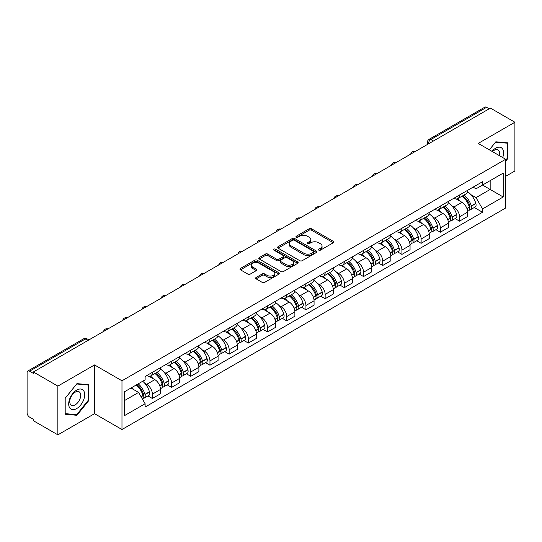 <?xml version="1.0" encoding="UTF-8"?>
<svg xmlns="http://www.w3.org/2000/svg" width="542" height="542" viewBox="0 0 542 542"><rect width="100%" height="100%" fill="white"/><g stroke="black" fill="none" stroke-linecap="round" stroke-linejoin="round"><path stroke-width="0.81" d="M318.784 250.147A1.192 0.691 0 0 0 320.471 250.147L333.303 242.741A1.707 0.989 0 0 0 333.804 242.044A1.707 0.989 0 0 0 333.303 241.346L311.562 228.792A1.707 0.989 0 0 0 309.15 228.792L296.311 236.204A1.192 0.691 0 0 0 295.966 236.691A1.192 0.691 0 0 0 296.311 237.179A1.192 0.691 0 0 0 298.005 237.179L299.665 236.217A5.467 3.157 0 0 1 307.395 236.217L309.211 237.26A5.467 3.157 0 0 1 310.81 239.496A5.467 3.157 0 0 1 309.211 241.725L307.544 242.687A1.192 0.691 0 0 0 307.199 243.175A1.192 0.691 0 0 0 307.544 243.663A1.192 0.691 0 0 0 309.238 243.663L310.898 242.701A5.467 3.157 0 0 1 318.628 242.701L320.444 243.751A5.467 3.157 0 0 1 322.043 245.98A5.467 3.157 0 0 1 320.444 248.216L318.784 249.171A1.192 0.691 0 0 0 318.432 249.659A1.192 0.691 0 0 0 318.784 250.147L318.784 249.171M256.122 277.47A1.707 0.989 0 0 0 255.621 278.161A1.707 0.989 0 0 0 256.122 278.859L262.22 282.382A1.707 0.989 0 0 0 264.638 282.382L278.893 274.157A1.707 0.989 0 0 0 279.387 273.459A1.707 0.989 0 0 0 278.893 272.762L257.145 260.207A1.707 0.989 0 0 0 254.733 260.207L240.479 268.439A1.707 0.989 0 0 0 239.977 269.137A1.707 0.989 0 0 0 240.479 269.828L247.85 274.083A1.707 0.989 0 0 0 250.262 274.083L256.366 270.566A1.707 0.989 0 0 0 256.861 269.869A1.707 0.989 0 0 0 256.366 269.171L252.708 267.057A4.566 2.635 0 0 1 251.373 265.194A4.566 2.635 0 0 1 254.191 262.755A4.566 2.635 0 0 1 259.171 263.331L273.486 271.589A4.566 2.635 0 0 1 274.821 273.459A4.566 2.635 0 0 1 272.003 275.892A4.566 2.635 0 0 1 267.023 275.322L264.638 273.947A1.707 0.989 0 0 0 262.22 273.947L256.122 277.47L256.122 278.859L262.22 275.363L262.22 273.947M121.977 380.782L94.538 364.935L57.865 386.107L33.374 371.975L490.408 108.102L514.9 122.241L478.227 143.413L505.672 159.26L121.977 380.782L121.977 429.521L505.672 207.999L505.672 159.26M299.787 260.695A1.707 0.989 0 0 0 302.206 260.695L316.453 252.464A1.707 0.989 0 0 0 316.955 251.766A1.707 0.989 0 0 0 316.453 251.075L294.712 238.521A1.707 0.989 0 0 0 292.301 238.521L278.046 246.745A1.707 0.989 0 0 0 277.545 247.443A1.707 0.989 0 0 0 278.046 248.141L299.787 260.695M274.354 250.404A1.192 0.691 0 0 1 275.566 250.573L297.653 263.324L283.419 271.542A1.707 0.989 0 0 1 281.007 271.542L259.259 258.988L259.259 257.592A1.707 0.989 0 0 0 258.764 258.29A1.707 0.989 0 0 0 259.259 258.988M259.259 257.592L265.363 254.069A1.707 0.989 0 0 1 267.775 254.069L276.596 259.164A1.707 0.989 0 0 0 279.008 259.164L283.06 256.827A1.707 0.989 0 0 0 283.561 256.129A1.707 0.989 0 0 0 283.06 255.431L273.879 250.133A1.192 0.691 0 0 1 273.527 249.645A1.192 0.691 0 0 1 274.266 249.002A1.192 0.691 0 0 1 275.566 249.151L297.673 261.915A1.707 0.989 0 0 1 298.175 262.613A1.707 0.989 0 0 1 297.673 263.31L297.673 261.915M57.865 386.107L57.865 434.847L33.374 420.714L33.374 419.291L29.559 417.089A3.482 2.012 -120 0 1 27.1 412.821L27.1 372.611A3.482 2.012 -120 0 1 27.818 371.019L83.563 338.831A3.482 2.012 60 0 1 85.304 339.007L29.559 371.189A3.482 2.012 -120 0 0 27.818 371.019M505.672 176.313L514.9 170.981L514.9 122.241M57.865 434.847L94.538 413.675L121.977 429.521M33.374 371.975L33.374 373.391L29.559 371.189M433.437 141.001L430.849 139.511A3.482 2.012 60 0 0 429.108 139.335L484.86 107.153A3.482 2.012 60 0 1 486.594 107.323L430.849 139.511A3.482 2.012 120 0 0 428.39 143.772L428.39 143.915M489.182 108.813L486.594 107.323M459.521 194.998A8.008 4.621 60 0 1 457.868 198.589L465.991 193.9A8.008 4.621 -120 0 0 467.644 190.303M451.818 205.818L453.864 207.003A8.008 4.621 60 0 1 459.521 216.807L467.644 212.118A8.008 4.621 -120 0 0 461.987 202.315L456.174 198.955M467.644 212.118L467.644 216.454L459.521 221.143L455.117 218.595M457.868 198.589A8.008 4.621 60 0 1 453.925 198.23M459.521 216.807L459.521 221.143M440.328 206.075A8.008 4.621 60 0 1 438.668 209.673L446.791 204.984A8.008 4.621 -120 0 0 448.451 201.387M435.924 229.679L440.328 232.227L448.451 227.532L448.451 223.202A8.008 4.621 -120 0 0 442.787 213.399L436.974 210.039M438.668 209.673A8.008 4.621 60 0 1 434.731 209.314M432.618 216.902L434.664 218.087A8.008 4.621 60 0 1 440.328 227.891L440.328 232.227M421.127 217.159A8.008 4.621 60 0 1 419.474 220.757L427.597 216.068A8.008 4.621 -120 0 0 429.25 212.471M416.723 240.763L421.127 243.304L429.25 238.615L429.25 234.286A8.008 4.621 -120 0 0 423.593 224.483L417.78 221.122M419.474 220.757A8.008 4.621 60 0 1 415.531 220.391M413.424 227.986L415.47 229.171A8.008 4.621 60 0 1 421.127 238.975L421.127 243.304M401.934 228.243A8.008 4.621 60 0 1 400.274 231.84L408.397 227.152A8.008 4.621 -120 0 0 410.057 223.555M397.53 251.847L401.934 254.388L410.057 249.699L410.057 245.37A8.008 4.621 -120 0 0 404.393 235.56L398.58 232.206M400.274 231.84A8.008 4.621 60 0 1 396.337 231.475M394.224 239.069L396.27 240.255A8.008 4.621 60 0 1 401.934 250.058L401.934 254.388M382.733 239.327A8.008 4.621 60 0 1 381.08 242.924L389.197 238.236A8.008 4.621 -120 0 0 390.857 234.639M378.33 262.931L382.733 265.472L390.857 260.783L390.857 256.454A8.008 4.621 -120 0 0 385.199 246.644L379.386 243.29M381.08 242.924A8.008 4.621 60 0 1 377.137 242.559M375.03 250.153L377.076 251.332A8.008 4.621 60 0 1 382.733 261.142L382.733 265.472M363.54 250.411A8.008 4.621 60 0 1 361.88 254.008L370.003 249.313A8.008 4.621 -120 0 0 371.663 245.722M359.136 274.015L363.54 276.555L371.663 271.867L371.663 267.531A8.008 4.621 -120 0 0 365.999 257.728L360.186 254.374M361.88 254.008A8.008 4.621 60 0 1 357.944 253.642M355.83 261.237L357.876 262.416A8.008 4.621 60 0 1 363.54 272.226L363.54 276.555M344.339 261.495A8.008 4.621 60 0 1 342.686 265.085L350.803 260.397A8.008 4.621 -120 0 0 352.463 256.806M339.936 285.099L344.339 287.639L352.463 282.951L352.463 278.615A8.008 4.621 -120 0 0 346.805 268.812L340.993 265.458M342.686 265.085A8.008 4.621 60 0 1 338.743 264.726M336.636 272.321L338.682 273.5A8.008 4.621 60 0 1 344.339 283.303L344.339 287.639M325.146 272.579A8.008 4.621 60 0 1 323.486 276.169L331.609 271.481A8.008 4.621 -120 0 0 333.269 267.89M320.742 296.183L325.146 298.723L333.269 294.035L333.269 289.699A8.008 4.621 -120 0 0 327.605 279.896L321.792 276.542M323.486 276.169A8.008 4.621 60 0 1 319.55 275.81M317.436 283.405L319.482 284.584A8.008 4.621 60 0 1 325.146 294.387L325.146 298.723M305.945 283.662A8.008 4.621 60 0 1 304.292 287.253L312.409 282.565A8.008 4.621 -120 0 0 314.069 278.974M301.542 307.267L305.945 309.807L314.069 305.119L314.069 300.783A8.008 4.621 -120 0 0 308.412 290.979L302.599 287.626M304.292 287.253A8.008 4.621 60 0 1 300.349 286.894M298.242 294.489L300.288 295.668A8.008 4.621 60 0 1 305.945 305.471L305.945 309.807M286.752 294.746A8.008 4.621 60 0 1 285.092 298.337L293.215 293.649A8.008 4.621 -120 0 0 294.875 290.058M282.348 318.35L286.752 320.891L294.875 316.203L294.875 311.867A8.008 4.621 -120 0 0 289.211 302.063L283.398 298.703M285.092 298.337A8.008 4.621 60 0 1 281.156 297.978M279.042 305.566L281.088 306.752A8.008 4.621 60 0 1 286.752 316.555L286.752 320.891M267.552 305.83A8.008 4.621 60 0 1 265.898 309.421L274.015 304.733A8.008 4.621 -120 0 0 275.675 301.142M263.148 329.428L267.552 331.975L275.675 327.287L275.675 322.951A8.008 4.621 -120 0 0 270.018 313.147L264.205 309.787M265.898 309.421A8.008 4.621 60 0 1 261.955 309.062M259.848 316.65L261.894 317.836A8.008 4.621 60 0 1 267.552 327.639L267.552 331.975M248.358 316.914A8.008 4.621 60 0 1 246.698 320.505L254.821 315.817A8.008 4.621 -120 0 0 256.481 312.219M243.954 340.512L248.358 343.059L256.481 338.371L256.481 334.035A8.008 4.621 -120 0 0 250.817 324.231L245.004 320.871M246.698 320.505A8.008 4.621 60 0 1 242.762 320.146M240.648 327.734L242.694 328.919A8.008 4.621 60 0 1 248.358 338.723L248.358 343.059M229.158 327.991A8.008 4.621 60 0 1 227.505 331.589L235.621 326.901A8.008 4.621 -120 0 0 237.281 323.303M224.754 351.595L229.158 354.143L237.281 349.448L237.281 345.118A8.008 4.621 -120 0 0 231.624 335.315L225.811 331.955M227.505 331.589A8.008 4.621 60 0 1 223.561 331.23M221.454 338.818L223.5 340.003A8.008 4.621 60 0 1 229.158 349.807L229.158 354.143M209.964 339.075A8.008 4.621 60 0 1 208.304 342.673L216.427 337.984A8.008 4.621 -120 0 0 218.087 334.387M205.56 362.679L209.964 365.22L218.087 360.532L218.087 356.202A8.008 4.621 -120 0 0 212.423 346.399L206.61 343.039M208.304 342.673A8.008 4.621 60 0 1 204.368 342.307M202.254 349.902L204.3 351.087A8.008 4.621 60 0 1 209.964 360.891L209.964 365.22M190.764 350.159A8.008 4.621 60 0 1 189.111 353.757L197.227 349.068A8.008 4.621 -120 0 0 198.887 345.471M186.36 373.763L190.764 376.304L198.887 371.616L198.887 367.286A8.008 4.621 -120 0 0 193.23 357.476L187.417 354.122M189.111 353.757A8.008 4.621 60 0 1 185.168 353.391M183.06 360.986L185.107 362.171A8.008 4.621 60 0 1 190.764 371.975L190.764 376.304M171.57 361.243A8.008 4.621 60 0 1 169.91 364.841L178.033 360.145A8.008 4.621 -120 0 0 179.693 356.555M167.166 384.847L171.57 387.388L179.693 382.699L179.693 378.363A8.008 4.621 -120 0 0 174.029 368.56L168.216 365.206M169.91 364.841A8.008 4.621 60 0 1 165.974 364.475M163.86 372.069L165.906 373.248A8.008 4.621 60 0 1 171.57 383.058L171.57 387.388M152.37 372.327A8.008 4.621 60 0 1 150.717 375.924L158.833 371.229A8.008 4.621 -120 0 0 160.493 367.639M147.966 395.931L152.37 398.472L160.493 393.783L160.493 389.447A8.008 4.621 -120 0 0 154.836 379.644L149.023 376.29M150.717 375.924A8.008 4.621 60 0 1 146.774 375.559M144.667 383.153L146.713 384.332A8.008 4.621 60 0 1 152.37 394.142L152.37 398.472M473.119 187.146L476.012 188.812L503.206 173.115L490.164 180.642L490.164 189.456L476.012 197.627L471.012 194.734M124.436 400.606L138.589 392.435L145.114 403.729L124.436 415.667L124.436 391.791L145.114 379.861L145.114 376.521L482.536 181.712L482.536 185.046L503.206 196.983L482.536 208.921L476.012 197.627M503.206 173.115L503.206 196.983M145.114 403.729L145.114 407.069L482.536 212.261L482.536 208.921M505.672 161.211L507.698 158.684L507.698 142.851L495.828 141.794L489.358 149.843M94.538 364.935L94.538 413.675M65.06 414.237L76.937 415.301L88.813 400.531L88.813 384.698L76.937 383.634L65.06 398.404L65.06 414.237M138.589 392.435L130.961 388.031M474.318 207.511L482.536 212.261M507.088 158.332L507.698 158.684M75.684 414.576L76.937 415.301M88.197 400.172L88.813 400.531M319.258 250.316L320.444 249.632A5.467 3.157 0 0 0 322.043 247.403L322.043 245.98M310.81 239.496L310.81 240.919A5.467 3.157 0 0 1 309.211 243.148L308.025 243.832M333.303 241.346L333.303 242.741L311.562 230.215A1.707 0.989 0 0 0 309.15 230.215L296.792 237.349M316.433 252.477L294.712 239.943A1.707 0.989 0 0 0 292.301 239.943L278.066 248.155M313.439 252.26A1.192 0.691 0 0 0 313.784 251.766A1.192 0.691 0 0 0 313.439 251.278L294.353 240.262A1.192 0.691 0 0 0 292.66 240.262L290.912 241.271A5.467 3.157 0 0 0 289.306 243.507A5.467 3.157 0 0 0 290.912 245.736L303.954 253.27A5.467 3.157 0 0 0 311.684 253.27L313.439 252.26L313.439 253.676A1.192 0.691 0 0 0 313.784 253.189L313.784 251.766M289.306 243.507L289.306 244.923A5.467 3.157 0 0 0 290.912 247.159L290.912 245.736M313.439 253.676L311.684 254.693A5.467 3.157 0 0 1 303.954 254.693L290.912 247.159M259.286 259.001L265.363 255.492L265.363 254.069M283.561 256.129L283.561 257.552A1.707 0.989 0 0 1 283.06 258.243L279.008 260.58A1.707 0.989 0 0 1 276.596 260.58L267.775 255.492A1.707 0.989 0 0 0 265.363 255.492M285.742 264.442A4.566 2.635 0 0 0 290.722 265.018A4.566 2.635 0 0 0 293.547 262.579A4.566 2.635 0 0 0 292.206 260.716L287.165 257.802A1.707 0.989 0 0 0 284.746 257.802L280.702 260.14A1.707 0.989 0 0 0 280.2 260.837A1.707 0.989 0 0 0 280.702 261.535L285.742 264.442L285.742 265.865A4.566 2.635 0 0 0 290.722 266.434A4.566 2.635 0 0 0 293.547 264.001L293.547 262.579M280.2 260.837L280.2 262.253A1.707 0.989 0 0 0 280.702 262.951L280.702 261.535M285.742 265.865L280.702 262.951M274.821 273.459L274.821 274.875A4.566 2.635 0 0 1 272.003 277.314A4.566 2.635 0 0 1 267.023 276.745L264.638 275.363A1.707 0.989 0 0 0 262.22 275.363M251.373 265.194L251.373 266.617A4.566 2.635 0 0 0 252.708 268.48L252.708 267.057M256.339 270.573L252.708 268.48M278.866 274.171L257.145 261.63A1.707 0.989 0 0 0 254.733 261.63L240.499 269.841M462.543 195.886A10.962 6.328 60 0 1 462.604 195.919A10.962 6.328 60 0 1 469.812 205.757L469.88 205.987A2.134 1.233 60 0 1 469.541 207.661A2.134 1.233 60 0 1 469.494 207.681M462.069 196.163A13.225 7.635 60 0 1 469.331 207.078L469.399 207.301A4.397 2.534 60 0 1 468.708 210.757L467.611 211.387M469.453 209.781A4.397 2.534 -120 0 0 470.673 209.618A4.397 2.534 -120 0 0 471.371 206.17L471.303 205.94A13.225 7.635 -120 0 0 464.033 195.025M467.482 191.712A13.225 7.635 60 0 1 475.795 203.345L475.862 203.575A4.397 2.534 60 0 1 475.165 207.024L470.673 209.618M457.556 198.745A13.225 7.635 60 0 1 460.314 201.353M466.75 201.367L468.43 202.342M502.712 157.553A11.314 6.531 120 0 0 502.509 148.867A11.314 6.531 120 0 0 491.953 151.34M499.331 155.595A7.744 4.471 120 0 0 498.864 150.744A7.744 4.471 120 0 0 497.996 149.938A7.744 4.471 120 0 0 492.427 151.611M489.379 149.856L495.578 142.139L507.088 143.169L507.088 158.508L505.672 160.269M506.323 142.729L507.088 143.169M83.617 390.707A11.314 6.531 120 0 0 72.696 393.634A11.314 6.531 120 0 0 69.762 407.943A11.314 6.531 120 0 0 80.69 405.016A11.314 6.531 120 0 0 83.617 390.707M79.979 392.584A7.744 4.471 120 0 0 79.105 391.778A7.744 4.471 120 0 0 71.903 395.396A7.744 4.471 120 0 0 70.494 404.386A7.744 4.471 120 0 0 71.361 405.192A7.744 4.471 120 0 0 78.57 401.575A7.744 4.471 120 0 0 79.979 392.584M76.693 414.664L65.189 413.641L65.189 398.295L76.693 383.987L88.197 385.01L88.197 400.355L76.693 414.664M87.438 384.569L88.197 385.01M443.349 206.969A10.962 6.328 60 0 1 443.403 207.003A10.962 6.328 60 0 1 450.619 216.841L450.68 217.071A2.134 1.233 60 0 1 450.348 218.744A2.134 1.233 60 0 1 450.3 218.765M442.868 207.247A13.225 7.635 60 0 1 450.138 218.162L450.199 218.385A4.397 2.534 60 0 1 449.508 221.841L448.417 222.471M450.26 220.865A4.397 2.534 -120 0 0 451.479 220.702A4.397 2.534 -120 0 0 452.17 217.254L452.109 217.024A13.225 7.635 -120 0 0 444.84 206.109M448.281 202.796A13.225 7.635 60 0 1 456.601 214.429L456.662 214.659A4.397 2.534 60 0 1 455.971 218.108L451.479 220.702M438.356 209.829A13.225 7.635 60 0 1 441.12 212.43M447.55 212.45L449.237 213.426M424.149 218.053A10.962 6.328 60 0 1 424.21 218.087A10.962 6.328 60 0 1 431.418 227.925L431.486 228.148A2.134 1.233 60 0 1 431.147 229.828A2.134 1.233 60 0 1 431.1 229.849M423.675 218.331A13.225 7.635 60 0 1 430.937 229.246L431.005 229.469A4.397 2.534 60 0 1 430.314 232.918L429.217 233.555M431.059 231.949A4.397 2.534 -120 0 0 432.279 231.786A4.397 2.534 -120 0 0 432.977 228.331L432.909 228.107A13.225 7.635 -120 0 0 425.639 217.193M429.088 213.88A13.225 7.635 60 0 1 437.401 225.513L437.469 225.743A4.397 2.534 60 0 1 436.771 229.191L432.279 231.786M419.162 220.912A13.225 7.635 60 0 1 421.92 223.514M428.356 223.534L430.036 224.51M404.955 229.137A10.962 6.328 60 0 1 405.009 229.171A10.962 6.328 60 0 1 412.225 239.008L412.286 239.232A2.134 1.233 60 0 1 411.954 240.905A2.134 1.233 60 0 1 411.906 240.933M404.474 229.415A13.225 7.635 60 0 1 411.744 240.33L411.805 240.553A4.397 2.534 60 0 1 411.114 244.002L410.023 244.638M411.866 243.033A4.397 2.534 -120 0 0 413.085 242.87A4.397 2.534 -120 0 0 413.776 239.415L413.715 239.191A13.225 7.635 -120 0 0 406.446 228.277M409.887 224.964A13.225 7.635 60 0 1 418.207 236.597L418.268 236.827A4.397 2.534 60 0 1 417.577 240.275L413.085 242.87M399.962 231.99A13.225 7.635 60 0 1 402.726 234.598M409.156 234.618L410.843 235.594M385.755 240.221A10.962 6.328 60 0 1 385.816 240.255A10.962 6.328 60 0 1 393.025 250.092L393.092 250.316A2.134 1.233 60 0 1 392.754 251.989A2.134 1.233 60 0 1 392.706 252.016M385.281 240.499A13.225 7.635 60 0 1 392.543 251.413L392.611 251.637A4.397 2.534 60 0 1 391.92 255.086L390.823 255.716M392.665 254.117A4.397 2.534 -120 0 0 393.885 253.954A4.397 2.534 -120 0 0 394.583 250.499L394.515 250.275A13.225 7.635 -120 0 0 387.245 239.361M390.694 236.048A13.225 7.635 60 0 1 399.007 247.68L399.075 247.911A4.397 2.534 60 0 1 398.377 251.359L393.885 253.954M380.769 243.073A13.225 7.635 60 0 1 383.526 245.682M389.962 245.702L391.642 246.678M366.561 251.305A10.962 6.328 60 0 1 366.616 251.332A10.962 6.328 60 0 1 373.831 261.176L373.892 261.4A2.134 1.233 60 0 1 373.56 263.073A2.134 1.233 60 0 1 373.513 263.1M366.08 251.583A13.225 7.635 60 0 1 373.35 262.491L373.411 262.721A4.397 2.534 60 0 1 372.72 266.169L371.629 266.8M373.472 265.201A4.397 2.534 -120 0 0 374.691 265.031A4.397 2.534 -120 0 0 375.382 261.583L375.321 261.359A13.225 7.635 -120 0 0 368.052 250.445M371.494 247.125A13.225 7.635 60 0 1 379.807 258.764L379.874 258.988A4.397 2.534 60 0 1 379.183 262.443L374.691 265.031M361.568 254.157A13.225 7.635 60 0 1 364.332 256.766M370.762 256.786L372.449 257.755M347.361 262.389A10.962 6.328 60 0 1 347.422 262.416A10.962 6.328 60 0 1 354.631 272.26L354.698 272.484A2.134 1.233 60 0 1 354.36 274.157A2.134 1.233 60 0 1 354.312 274.184M346.887 262.667A13.225 7.635 60 0 1 354.15 273.575L354.217 273.805A4.397 2.534 60 0 1 353.526 277.253L352.429 277.883M354.272 276.284A4.397 2.534 -120 0 0 355.491 276.115A4.397 2.534 -120 0 0 356.189 272.667L356.121 272.443A13.225 7.635 -120 0 0 348.852 261.529M352.3 258.209A13.225 7.635 60 0 1 360.613 269.848L360.681 270.072A4.397 2.534 60 0 1 359.983 273.527L355.491 276.115M342.375 265.241A13.225 7.635 60 0 1 345.132 267.85M351.568 267.87L353.248 268.839M328.167 273.473A10.962 6.328 60 0 1 328.222 273.5A10.962 6.328 60 0 1 335.437 283.337L335.498 283.568A2.134 1.233 60 0 1 335.166 285.241A2.134 1.233 60 0 1 335.119 285.268M327.686 273.744A13.225 7.635 60 0 1 334.956 284.658L335.017 284.889A4.397 2.534 60 0 1 334.326 288.337L333.235 288.967M335.078 287.368A4.397 2.534 -120 0 0 336.297 287.199A4.397 2.534 -120 0 0 336.988 283.751L336.928 283.52A13.225 7.635 -120 0 0 329.658 272.612M333.1 269.293A13.225 7.635 60 0 1 341.413 280.932L341.48 281.156A4.397 2.534 60 0 1 340.789 284.604L336.297 287.199M323.174 276.325A13.225 7.635 60 0 1 325.938 278.934M332.368 278.954L334.055 279.923M308.967 284.557A10.962 6.328 60 0 1 309.028 284.584A10.962 6.328 60 0 1 316.237 294.421L316.304 294.652A2.134 1.233 60 0 1 315.966 296.325A2.134 1.233 60 0 1 315.918 296.352M308.493 284.828A13.225 7.635 60 0 1 315.756 295.742L315.823 295.973A4.397 2.534 60 0 1 315.126 299.421L314.035 300.051M315.878 298.452A4.397 2.534 -120 0 0 317.097 298.283A4.397 2.534 -120 0 0 317.795 294.834L317.727 294.604A13.225 7.635 -120 0 0 310.458 283.696M313.906 280.377A13.225 7.635 60 0 1 322.219 292.016L322.287 292.24A4.397 2.534 60 0 1 321.589 295.688L317.097 298.283M303.981 287.409A13.225 7.635 60 0 1 306.738 290.017M313.174 290.031L314.855 291.007M289.774 295.634A10.962 6.328 60 0 1 289.828 295.668A10.962 6.328 60 0 1 297.043 305.505L297.104 305.735A2.134 1.233 60 0 1 296.772 307.409A2.134 1.233 60 0 1 296.725 307.436M289.293 295.912A13.225 7.635 60 0 1 296.562 306.826L296.623 307.057A4.397 2.534 60 0 1 295.932 310.505L294.841 311.135M296.684 309.529A4.397 2.534 -120 0 0 297.904 309.367A4.397 2.534 -120 0 0 298.595 305.918L298.534 305.688A13.225 7.635 -120 0 0 291.264 294.773M294.706 291.46A13.225 7.635 60 0 1 303.019 303.093L303.086 303.324A4.397 2.534 60 0 1 302.395 306.772L297.904 309.367M284.78 298.493A13.225 7.635 60 0 1 287.545 301.101M293.974 301.115L295.661 302.09M270.573 306.718A10.962 6.328 60 0 1 270.634 306.752A10.962 6.328 60 0 1 277.843 316.589L277.911 316.819A2.134 1.233 60 0 1 277.572 318.493A2.134 1.233 60 0 1 277.524 318.52M270.099 306.996A13.225 7.635 60 0 1 277.362 317.91L277.429 318.134A4.397 2.534 60 0 1 276.732 321.589L275.641 322.219M277.484 320.613A4.397 2.534 -120 0 0 278.703 320.451A4.397 2.534 -120 0 0 279.401 317.002L279.333 316.772A13.225 7.635 -120 0 0 272.064 305.857M275.512 302.544A13.225 7.635 60 0 1 283.825 314.177L283.893 314.407A4.397 2.534 60 0 1 283.195 317.856L278.703 320.451M265.587 309.577A13.225 7.635 60 0 1 268.344 312.185M274.78 312.199L276.461 313.174M251.38 317.802A10.962 6.328 60 0 1 251.434 317.836A10.962 6.328 60 0 1 258.649 327.673L258.71 327.903A2.134 1.233 60 0 1 258.378 329.577A2.134 1.233 60 0 1 258.331 329.597M250.899 318.079A13.225 7.635 60 0 1 258.168 328.994L258.229 329.218A4.397 2.534 60 0 1 257.538 332.673L256.447 333.303M258.29 331.697A4.397 2.534 -120 0 0 259.51 331.535A4.397 2.534 -120 0 0 260.201 328.086L260.14 327.856A13.225 7.635 -120 0 0 252.87 316.941M256.312 313.628A13.225 7.635 60 0 1 264.625 325.261L264.692 325.491A4.397 2.534 60 0 1 264.001 328.94L259.51 331.535M246.386 320.661A13.225 7.635 60 0 1 249.151 323.269M255.58 323.283L257.267 324.258M232.179 328.886A10.962 6.328 60 0 1 232.24 328.919A10.962 6.328 60 0 1 239.449 338.757L239.517 338.987A2.134 1.233 60 0 1 239.178 340.661A2.134 1.233 60 0 1 239.13 340.681M231.705 329.163A13.225 7.635 60 0 1 238.968 340.078L239.036 340.301A4.397 2.534 60 0 1 238.338 343.757L237.247 344.387M239.09 342.781A4.397 2.534 -120 0 0 240.309 342.619A4.397 2.534 -120 0 0 241.007 339.17L240.939 338.94A13.225 7.635 -120 0 0 233.67 328.025M237.118 324.712A13.225 7.635 60 0 1 245.431 336.345L245.499 336.575A4.397 2.534 60 0 1 244.801 340.024L240.309 342.619M227.193 331.745A13.225 7.635 60 0 1 229.95 334.346M236.387 334.367L238.067 335.342M212.986 339.969A10.962 6.328 60 0 1 213.04 340.003A10.962 6.328 60 0 1 220.255 349.841L220.316 350.064A2.134 1.233 60 0 1 219.984 351.738A2.134 1.233 60 0 1 219.937 351.765M212.505 340.247A13.225 7.635 60 0 1 219.774 351.162L219.835 351.385A4.397 2.534 60 0 1 219.144 354.834L218.053 355.471M219.896 353.865A4.397 2.534 -120 0 0 221.116 353.702A4.397 2.534 -120 0 0 221.807 350.247L221.746 350.024A13.225 7.635 -120 0 0 214.476 339.109M217.918 335.796A13.225 7.635 60 0 1 226.231 347.429L226.299 347.659A4.397 2.534 60 0 1 225.607 351.108L221.116 353.702M207.993 342.822A13.225 7.635 60 0 1 210.757 345.43M217.186 345.45L218.873 346.426M193.785 351.053A10.962 6.328 60 0 1 193.846 351.087A10.962 6.328 60 0 1 201.055 360.925L201.123 361.148A2.134 1.233 60 0 1 200.784 362.822A2.134 1.233 60 0 1 200.736 362.849M193.311 351.331A13.225 7.635 60 0 1 200.574 362.246L200.642 362.469A4.397 2.534 60 0 1 199.944 365.918L198.853 366.548M200.696 364.949A4.397 2.534 -120 0 0 201.915 364.786A4.397 2.534 -120 0 0 202.613 361.331L202.545 361.108A13.225 7.635 -120 0 0 195.276 350.193M198.724 346.88A13.225 7.635 60 0 1 207.037 358.513L207.105 358.743A4.397 2.534 60 0 1 206.407 362.192L201.915 364.786M188.799 353.906A13.225 7.635 60 0 1 191.556 356.514M197.993 356.534L199.673 357.51M174.592 362.137A10.962 6.328 60 0 1 174.646 362.171A10.962 6.328 60 0 1 181.861 372.008L181.922 372.232A2.134 1.233 60 0 1 181.59 373.905A2.134 1.233 60 0 1 181.543 373.933M174.111 362.415A13.225 7.635 60 0 1 181.38 373.323L181.441 373.553A4.397 2.534 60 0 1 180.75 377.002L179.659 377.632M181.502 376.033A4.397 2.534 -120 0 0 182.722 375.87A4.397 2.534 -120 0 0 183.413 372.415L183.352 372.191A13.225 7.635 -120 0 0 176.082 361.277M179.524 357.964A13.225 7.635 60 0 1 187.837 369.597L187.905 369.82A4.397 2.534 60 0 1 187.214 373.275L182.722 375.87M169.599 364.99A13.225 7.635 60 0 1 172.363 367.598M178.792 367.618L180.479 368.594M155.391 373.221A10.962 6.328 60 0 1 155.452 373.248A10.962 6.328 60 0 1 162.661 383.092L162.729 383.316A2.134 1.233 60 0 1 162.39 384.989A2.134 1.233 60 0 1 162.343 385.016M154.917 373.499A13.225 7.635 60 0 1 162.18 384.407L162.248 384.637A4.397 2.534 60 0 1 161.55 388.086L160.459 388.716M162.302 387.117A4.397 2.534 -120 0 0 163.521 386.947A4.397 2.534 -120 0 0 164.219 383.499L164.151 383.275A13.225 7.635 -120 0 0 156.882 372.361M160.33 369.041A13.225 7.635 60 0 1 168.643 380.68L168.711 380.904A4.397 2.534 60 0 1 168.013 384.359L163.521 386.947M150.405 376.073A13.225 7.635 60 0 1 153.162 378.682M159.599 378.702L161.279 379.671M136.787 384.664A10.962 6.328 60 0 1 143.467 394.176L143.528 394.4A2.134 1.233 60 0 1 143.196 396.073A2.134 1.233 60 0 1 143.149 396.1M136.232 384.983A13.225 7.635 60 0 1 142.986 395.491L143.047 395.721A4.397 2.534 60 0 1 142.444 399.115M143.108 398.201A4.397 2.534 -120 0 0 144.328 398.031A4.397 2.534 -120 0 0 145.019 394.583L144.958 394.359A13.225 7.635 -120 0 0 138.203 383.851M142.695 381.256A13.225 7.635 60 0 1 149.443 391.764L149.511 391.988A4.397 2.534 60 0 1 148.82 395.443L144.328 398.031M131.74 387.577A13.225 7.635 60 0 1 133.969 389.766M140.398 389.786L142.085 390.755M428.512 143.84L428.39 143.772A3.482 2.012 0 0 1 427.374 142.35L427.374 144.504M171.57 383.058L179.693 378.363M190.764 371.975L198.887 367.286M209.964 360.891L218.087 356.202M229.158 349.807L237.281 345.118M248.358 338.723L256.481 334.035M267.552 327.639L275.675 322.951M286.752 316.555L294.875 311.867M305.945 305.471L314.069 300.783M325.146 294.387L333.269 289.699M344.339 283.303L352.463 278.615M363.54 272.226L371.663 267.531M382.733 261.142L390.857 256.454M401.934 250.058L410.057 245.37M421.127 238.975L429.25 234.286M440.328 227.891L448.451 223.202M152.37 394.142L160.493 389.447M146.713 384.332L154.836 379.644M165.906 373.248L174.029 368.56M185.107 362.171L193.23 357.476M204.3 351.087L212.423 346.399M223.5 340.003L231.624 335.315M242.694 328.919L250.817 324.231M261.894 317.836L270.018 313.147M281.088 306.752L289.211 302.063M300.288 295.668L308.412 290.979M319.482 284.584L327.605 279.896M338.682 273.5L346.805 268.812M357.876 262.416L365.999 257.728M377.076 251.332L385.199 246.644M396.27 240.255L404.393 235.56M415.47 229.171L423.593 224.483M434.664 218.087L442.787 213.399M453.864 207.003L461.987 202.315M414.887 151.713A3.482 2.012 120 0 0 413.35 152.6M395.687 162.796A3.482 2.012 120 0 0 394.149 163.684M376.494 173.874A3.482 2.012 120 0 0 374.956 174.761M357.293 184.958A3.482 2.012 120 0 0 355.755 185.845M338.1 196.041A3.482 2.012 120 0 0 336.562 196.929M318.899 207.125A3.482 2.012 120 0 0 317.361 208.013M299.706 218.209A3.482 2.012 120 0 0 298.168 219.097M280.505 229.293A3.482 2.012 120 0 0 278.967 230.181M261.312 240.377A3.482 2.012 120 0 0 259.774 241.265M242.111 251.461A3.482 2.012 120 0 0 240.573 252.348M222.918 262.545A3.482 2.012 120 0 0 221.38 263.432M203.717 273.629A3.482 2.012 120 0 0 202.18 274.516M184.524 284.713A3.482 2.012 120 0 0 182.986 285.593M165.324 295.79A3.482 2.012 120 0 0 163.786 296.677M146.13 306.874A3.482 2.012 120 0 0 144.592 307.761M126.93 317.958A3.482 2.012 120 0 0 125.392 318.845M107.736 329.041A3.482 2.012 120 0 0 106.198 329.929M87.892 340.498L85.304 339.007A3.482 2.012 120 0 1 87.045 338.831A3.482 3.482 0 0 0 83.563 338.831M320.444 249.632L320.444 248.216M307.544 243.663L307.544 242.687M309.211 243.148L309.211 241.725M296.311 237.179L296.311 236.204M309.15 230.215L309.15 228.792M311.562 230.215L311.562 228.792M278.046 248.141L278.046 246.745M292.301 239.943L292.301 238.521M294.712 239.943L294.712 238.521M316.453 252.464L316.453 251.075M303.954 254.693L303.954 253.27M311.684 254.693L311.684 253.27M267.775 255.492L267.775 254.069M276.596 260.58L276.596 259.164M279.008 260.58L279.008 259.164M283.06 258.243L283.06 256.827M275.566 250.573L275.566 249.151M264.638 275.363L264.638 273.947M267.023 276.745L267.023 275.322M256.366 270.566L256.366 269.171M240.479 269.828L240.479 268.439M254.733 261.63L254.733 260.207M257.145 261.63L257.145 260.207M278.893 274.157L278.893 272.762M466.994 208.69L469.399 207.301M471.371 206.17L475.862 203.575M471.303 205.94L475.795 203.345M469.331 207.058L469.982 206.685M466.913 208.474L469.331 207.078M447.794 219.774L450.199 218.385M452.17 217.254L456.662 214.659M452.109 217.024L456.601 214.429M447.712 219.557L450.788 217.769M428.6 230.858L431.005 229.469M432.977 228.331L437.469 225.743M432.909 228.107L437.401 225.513M428.519 230.641L431.588 228.846M409.4 241.942L411.805 240.553M413.776 239.415L418.268 236.827M413.715 239.191L418.207 236.597M411.737 240.309L412.394 239.93M409.318 241.725L411.744 240.33M390.206 253.026L392.611 251.637M394.583 250.499L399.075 247.911M394.515 250.275L399.007 247.68M392.543 251.393L393.194 251.014M390.125 252.809L392.543 251.413M371.006 264.11L373.411 262.721M375.382 261.583L379.874 258.988M375.321 261.359L379.807 258.764M373.343 262.477L374 262.098M370.924 263.893L373.35 262.491M351.812 275.194L354.217 273.805M356.189 272.667L360.681 270.072M356.121 272.443L360.613 269.848M351.731 274.977L354.8 273.182M332.612 286.278L335.017 284.889M336.988 283.751L341.48 281.156M336.928 283.52L341.413 280.932M332.531 286.061L335.606 284.265M313.418 297.362L315.823 295.973M317.795 294.834L322.287 292.24M317.727 294.604L322.219 292.016M313.337 297.145L316.406 295.349M294.218 308.445L296.623 307.057M298.595 305.918L303.086 303.324M298.534 305.688L303.019 303.093M296.555 306.813L297.212 306.433M294.137 308.222L296.562 306.826M275.024 319.529L277.429 318.134M279.401 317.002L283.893 314.407M279.333 316.772L283.825 314.177M277.362 317.897L278.012 317.517M274.943 319.306L277.362 317.91M255.824 330.606L258.229 329.218M260.201 328.086L264.692 325.491M260.14 327.856L264.625 325.261M258.161 328.974L258.819 328.601M255.743 330.39L258.168 328.994M236.63 341.69L239.036 340.301M241.007 339.17L245.499 336.575M240.939 338.94L245.431 336.345M236.549 341.474L239.618 339.685M217.43 352.774L219.835 351.385M221.807 350.247L226.299 347.659M221.746 350.024L226.231 347.429M217.349 352.557L220.425 350.762M198.237 363.858L200.642 362.469M202.613 361.331L207.105 358.743M202.545 361.108L207.037 358.513M200.574 362.225L201.224 361.846M198.155 363.641L200.574 362.246M179.036 374.942L181.441 373.553M183.413 372.415L187.905 369.82M183.352 372.191L187.837 369.597M181.374 373.309L182.031 372.93M178.955 374.725L181.38 373.323M159.843 386.026L162.248 384.637M164.219 383.499L168.711 380.904M164.151 383.275L168.643 380.68M162.18 384.393L162.83 384.014M159.761 385.809L162.18 384.407M141.13 396.832L143.047 395.721M145.019 394.583L149.511 391.988M144.958 394.359L149.443 391.764M141.015 396.629L143.637 395.098M415.179 151.536A3.482 3.482 0 0 0 410.714 154.118M395.985 162.62A3.482 3.482 0 0 0 391.514 165.202M376.785 173.704A3.482 3.482 0 0 0 372.32 176.285M357.591 184.788A3.482 3.482 0 0 0 353.12 187.369M338.391 195.872A3.482 3.482 0 0 0 333.926 198.453M319.197 206.956A3.482 3.482 0 0 0 314.726 209.537M299.997 218.04A3.482 3.482 0 0 0 295.532 220.614M280.803 229.124A3.482 3.482 0 0 0 276.332 231.698M261.603 240.208A3.482 3.482 0 0 0 257.138 242.782M242.41 251.292A3.482 3.482 0 0 0 237.938 253.866M223.209 262.375A3.482 3.482 0 0 0 218.744 264.95M204.016 273.453A3.482 3.482 0 0 0 199.544 276.034M184.815 284.536A3.482 3.482 0 0 0 180.35 287.118M165.622 295.62A3.482 3.482 0 0 0 161.15 298.202M146.421 306.704A3.482 3.482 0 0 0 141.957 309.286M127.228 317.788A3.482 3.482 0 0 0 122.756 320.369M108.027 328.872A3.482 3.482 0 0 0 103.563 331.453M88.908 339.909L87.045 338.831M429.108 139.335A3.482 3.482 0 0 0 427.374 142.35"/></g></svg>
